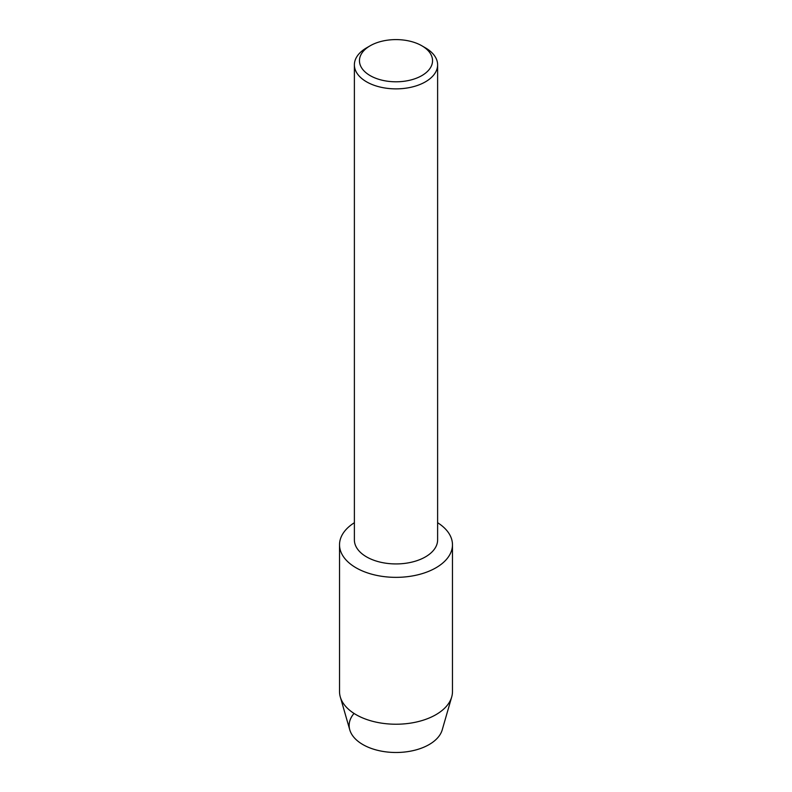 <?xml version="1.0" encoding="UTF-8"?>
<svg xmlns="http://www.w3.org/2000/svg" width="792" height="792" viewBox="0 0 792 792"><rect width="100%" height="100%" fill="white"/><g stroke="black" fill="none" stroke-linecap="round" stroke-linejoin="round"><path stroke-width="1.19" d="M452.47 544.747A56.47 32.601 180 0 1 435.927 567.805A56.47 32.601 180 0 0 437.62 522.72A56.47 32.601 180 0 1 452.47 544.747L452.47 691.624A56.47 32.601 180 0 1 451.697 696.98L442.213 729.887A46.847 27.047 180 0 1 429.125 744.569A46.847 27.047 180 0 1 368.676 747.41A46.847 27.047 180 0 1 354.024 713.434M421.839 45.778L425.433 47.857A41.62 24.027 180 0 1 437.62 64.845L437.62 539.906A41.62 24.027 180 0 1 425.433 556.895A41.62 24.027 180 0 1 380.071 562.102A41.62 24.027 180 0 1 354.38 539.906L354.38 64.845A41.62 24.027 180 0 1 366.567 47.857L370.161 45.778A36.541 21.097 180 0 1 421.839 45.778A36.541 21.097 180 0 1 421.839 75.616A36.541 21.097 180 0 1 370.161 75.616A36.541 21.097 180 0 1 370.161 45.778L366.567 47.857M435.927 567.805A56.47 32.601 180 0 1 356.945 568.3A56.47 32.601 180 0 1 354.38 522.72A56.47 32.601 180 0 0 339.53 544.747A56.47 32.601 180 0 0 374.388 574.873A56.47 32.601 180 0 0 435.927 567.805M437.62 64.845A41.62 24.027 180 0 1 425.433 81.833A41.62 24.027 180 0 1 380.071 87.041A41.62 24.027 180 0 1 354.38 64.845M451.697 696.98A56.47 32.601 180 0 1 435.927 714.681A56.47 32.601 180 0 1 378.764 722.67A56.47 32.601 180 0 1 340.303 696.98A56.47 32.601 180 0 1 339.53 691.624L339.53 544.747M429.125 744.569A46.847 27.047 180 0 1 381.695 751.202A46.847 27.047 180 0 1 349.787 729.887L340.303 696.98"/></g></svg>
